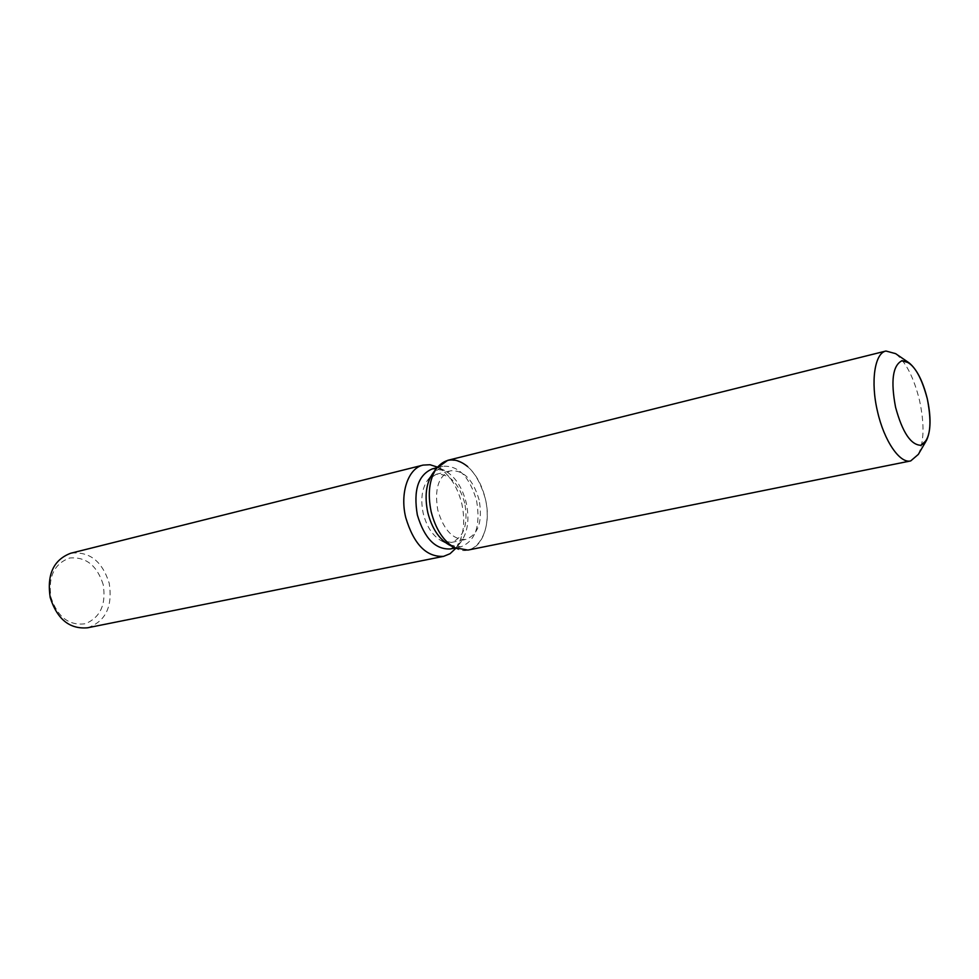<?xml version="1.0" encoding="UTF-8"?>
<svg xmlns="http://www.w3.org/2000/svg" width="979" height="979" viewBox="0 0 979 979"><rect width="100%" height="100%" fill="white"/><g stroke="black" fill="none" stroke-linecap="round" stroke-linejoin="round"><path stroke-width="0.73" stroke-dasharray="4.89 3.67" d="M479.123 499.914C473.138 479.6 463.593 469.896 450.511 470.801C438.47 475.831 434.235 488.974 437.809 510.23C443.854 530.385 453.24 540.127 465.98 539.429C478.413 534.436 482.794 521.269 479.123 499.914M449.275 544.948L460.925 546.808C475.635 540.946 480.836 525.478 476.528 500.416C469.492 476.565 458.245 465.196 442.777 466.298L433.061 472.967M454.452 547.653C475.831 560.233 493.538 530.214 485.241 498.384C481.888 484.789 476.039 474.191 467.705 466.604M450.487 548.938L460.73 542.305C467.815 532.343 469.651 519.164 466.224 502.741C462.149 486.967 454.917 476.198 444.539 470.446L432.449 468.843M455.504 548.681C463.605 537.312 465.698 522.309 461.807 503.659C457.181 485.731 448.945 473.493 437.087 466.934M87.547 627.796C105.61 621.494 112.83 606.625 109.207 583.203C102.183 561.114 89.358 551.128 70.745 553.233M103.211 584.622C97.068 565.507 85.907 556.635 69.729 557.993C54.249 563.623 47.995 576.741 50.957 597.361C57.565 617.076 69.007 625.875 85.308 623.758C100.335 617.516 106.295 604.471 103.211 584.622M464.756 503.157C458.796 482.99 449.239 473.383 436.108 474.313L427.395 480.505C421.802 488.9 420.419 499.902 423.258 513.51C426.636 526.555 432.534 535.574 440.929 540.579L451.454 542.427C463.96 537.447 468.39 524.352 464.756 503.157M467.95 550.076C483.161 547.481 491.201 522.407 485.241 498.384C477.409 471.792 464.903 459.102 447.733 460.326M918.326 454.403C924.139 441.945 924.543 423.956 919.526 400.411C913.909 377.698 905.942 362.108 895.626 353.652M436.108 474.313L450.511 470.801M442.777 466.298L437.026 467.717M444.539 470.446L437.491 467.118M460.73 542.305L455.786 548.326M460.925 546.808L455.113 547.995M451.454 542.427L465.98 539.429M427.395 480.505L432.657 473.518M909.001 362.781L908.304 362.316M926.489 440.415L926.061 441.137M440.929 540.579L448.676 544.63"/><path stroke-width="1.47" d="M927.309 398.832C920.59 373.794 912.098 361.129 901.806 360.81C892.701 365.608 890.621 381.076 895.565 407.227C902.381 432.29 910.813 444.968 920.835 445.286C930.16 440.379 932.314 424.886 927.309 398.832C922.952 381.247 916.846 369.23 909.001 362.781L901.806 360.81C892.701 365.608 890.621 381.076 895.565 407.227C902.381 432.29 910.813 444.968 920.835 445.286L926.489 440.415C930.919 430.919 931.188 417.066 927.309 398.832M433.061 472.967L432.657 473.518C426.061 483.418 424.445 496.439 427.799 512.58C431.812 528.048 438.776 538.731 448.676 544.63L449.275 544.948M467.705 466.604C455.847 457.107 445.469 457.682 436.573 468.305C429.243 479.318 427.456 493.844 431.201 511.882C435.692 529.174 443.438 541.093 454.452 547.653L467.95 550.076L910.703 460.925L918.326 454.403L926.061 441.137M437.026 467.717L432.449 468.843C418.229 474.778 413.187 490.136 417.335 514.93C424.409 538.426 435.459 549.77 450.487 548.938L455.113 547.995M437.491 467.118L430.001 464.731L423.087 465.098C408.206 468.195 399.665 493.086 405.759 517.622C413.823 544.373 426.452 557.284 443.646 556.341L450.046 553.71L455.786 548.326M423.087 465.098L70.745 553.233C53.564 559.755 46.711 574.551 50.21 597.594C57.198 619.266 69.644 629.338 87.547 627.796L443.646 556.341M908.304 362.316L895.626 353.652L885.946 351.02L447.733 460.326L436.573 468.305C429.243 479.318 427.456 493.844 431.201 511.882C435.692 529.174 443.438 541.093 454.452 547.653L448.676 544.63L454.452 547.653M885.946 351.02C874.688 353.052 870.38 381.7 877.514 411.486C884.061 440.819 899.872 463.826 910.703 460.925M432.657 473.518L436.573 468.305L432.657 473.518"/></g></svg>
